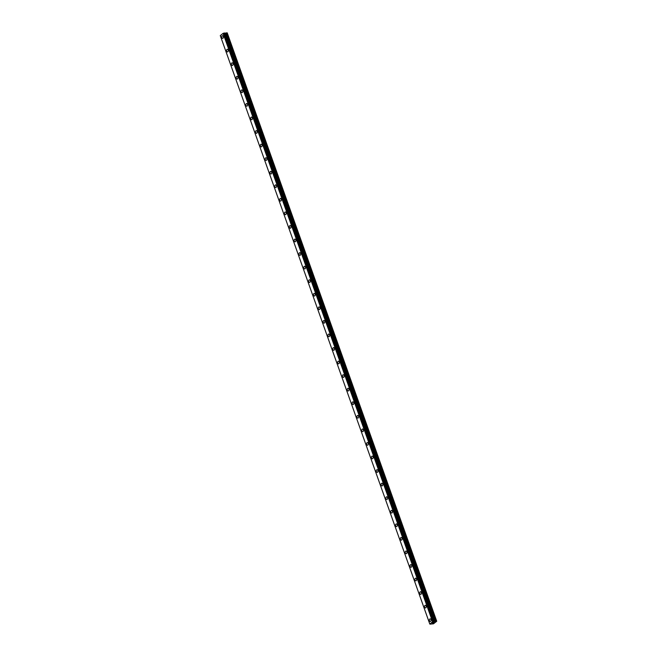 <?xml version="1.0" encoding="UTF-8"?>
<svg xmlns="http://www.w3.org/2000/svg" width="657" height="657" viewBox="0 0 657 657"><rect width="100%" height="100%" fill="white"/><g stroke="black" fill="none" stroke-linecap="round" stroke-linejoin="round"><path stroke-width="0.99" d="M222.649 38.361A1.33 0.862 87 0 1 221.828 37.63A1.33 0.862 87 0 1 222.509 35.708A1.33 0.862 87 0 1 223.331 36.439A1.33 0.862 87 0 1 222.649 38.361A1.33 0.862 87 0 1 221.828 37.63A1.33 0.862 87 0 1 222.509 35.708M227.478 51.919A1.33 0.862 87 0 1 226.657 51.189A1.33 0.862 87 0 1 227.338 49.267A1.33 0.862 87 0 1 228.16 49.998A1.33 0.862 87 0 1 227.478 51.919A1.33 0.862 87 0 1 226.657 51.189A1.33 0.862 87 0 1 227.338 49.267M232.307 65.486A1.33 0.862 87 0 1 231.486 64.756A1.33 0.862 87 0 1 232.176 62.834A1.33 0.862 87 0 1 232.989 63.565A1.33 0.862 87 0 1 232.307 65.486A1.33 0.862 87 0 1 231.486 64.756A1.33 0.862 87 0 1 232.167 62.834M237.136 79.045A1.33 0.862 87 0 1 236.315 78.314A1.33 0.862 87 0 1 237.005 76.393A1.33 0.862 87 0 1 237.818 77.124A1.33 0.862 87 0 1 237.136 79.045A1.33 0.862 87 0 1 236.315 78.314A1.33 0.862 87 0 1 236.996 76.393M241.965 92.604A1.33 0.862 87 0 1 241.144 91.873A1.33 0.862 87 0 1 241.833 89.952A1.33 0.862 87 0 1 242.647 90.682A1.33 0.862 87 0 1 241.965 92.604A1.33 0.862 87 0 1 241.144 91.873A1.33 0.862 87 0 1 241.825 89.952M246.802 106.171A1.33 0.862 87 0 1 245.973 105.44A1.33 0.862 87 0 1 246.662 103.519A1.33 0.862 87 0 1 247.475 104.249A1.33 0.862 87 0 1 246.794 106.171A1.33 0.862 87 0 1 245.973 105.44A1.33 0.862 87 0 1 246.654 103.519M251.623 119.73A1.33 0.862 87 0 1 250.802 118.999A1.33 0.862 87 0 1 251.483 117.077A1.33 0.862 87 0 1 252.313 117.808A1.33 0.862 87 0 1 251.623 119.73A1.33 0.862 87 0 1 250.802 118.999A1.33 0.862 87 0 1 251.491 117.077M256.46 133.297A1.33 0.862 87 0 1 255.639 132.558A1.33 0.862 87 0 1 256.32 130.636A1.33 0.862 87 0 1 257.142 131.367A1.33 0.862 87 0 1 256.452 133.297A1.33 0.862 87 0 1 255.63 132.558A1.33 0.862 87 0 1 256.312 130.636M261.289 146.856A1.33 0.862 87 0 1 260.468 146.125A1.33 0.862 87 0 1 261.149 144.203A1.33 0.862 87 0 1 261.971 144.934A1.33 0.862 87 0 1 261.281 146.856A1.33 0.862 87 0 1 260.459 146.125A1.33 0.862 87 0 1 261.141 144.203M266.118 160.415A1.33 0.862 87 0 1 265.297 159.684A1.33 0.862 87 0 1 265.978 157.762A1.33 0.862 87 0 1 266.799 158.493A1.33 0.862 87 0 1 266.11 160.415A1.33 0.862 87 0 1 265.288 159.684A1.33 0.862 87 0 1 265.978 157.762M270.947 173.982A1.33 0.862 87 0 1 270.126 173.251A1.33 0.862 87 0 1 270.807 171.329A1.33 0.862 87 0 1 271.628 172.06A1.33 0.862 87 0 1 270.939 173.982A1.33 0.862 87 0 1 270.117 173.251A1.33 0.862 87 0 1 270.807 171.329M275.776 187.541A1.33 0.862 87 0 1 274.954 186.81A1.33 0.862 87 0 1 275.636 184.888A1.33 0.862 87 0 1 276.457 185.619A1.33 0.862 87 0 1 275.776 187.541A1.33 0.862 87 0 1 274.946 186.81A1.33 0.862 87 0 1 275.636 184.888M280.605 201.099A1.33 0.862 87 0 1 279.783 200.369A1.33 0.862 87 0 1 280.465 198.447A1.33 0.862 87 0 1 281.286 199.178A1.33 0.862 87 0 1 280.605 201.099A1.33 0.862 87 0 1 279.775 200.369A1.33 0.862 87 0 1 280.465 198.447M285.434 214.667A1.33 0.862 87 0 1 284.612 213.936A1.33 0.862 87 0 1 285.294 212.014A1.33 0.862 87 0 1 286.115 212.745A1.33 0.862 87 0 1 285.434 214.667A1.33 0.862 87 0 1 284.604 213.936A1.33 0.862 87 0 1 285.294 212.014M290.263 228.225A1.33 0.862 87 0 1 289.441 227.494A1.33 0.862 87 0 1 290.123 225.573A1.33 0.862 87 0 1 290.944 226.304A1.33 0.862 87 0 1 290.263 228.225A1.33 0.862 87 0 1 289.441 227.494A1.33 0.862 87 0 1 290.123 225.573M295.092 241.792A1.33 0.862 87 0 1 294.27 241.053A1.33 0.862 87 0 1 294.952 239.132A1.33 0.862 87 0 1 295.773 239.862A1.33 0.862 87 0 1 295.092 241.792A1.33 0.862 87 0 1 294.27 241.053A1.33 0.862 87 0 1 294.952 239.132M299.921 255.351A1.33 0.862 87 0 1 299.099 254.62A1.33 0.862 87 0 1 299.781 252.699A1.33 0.862 87 0 1 300.602 253.43A1.33 0.862 87 0 1 299.921 255.351A1.33 0.862 87 0 1 299.099 254.62A1.33 0.862 87 0 1 299.781 252.699M304.749 268.91A1.33 0.862 87 0 1 303.928 268.179A1.33 0.862 87 0 1 304.61 266.257A1.33 0.862 87 0 1 305.431 266.988A1.33 0.862 87 0 1 304.749 268.91A1.33 0.862 87 0 1 303.928 268.179A1.33 0.862 87 0 1 304.61 266.257M309.578 282.477A1.33 0.862 87 0 1 308.757 281.746A1.33 0.862 87 0 1 309.439 279.816A1.33 0.862 87 0 1 310.26 280.555A1.33 0.862 87 0 1 309.578 282.477A1.33 0.862 87 0 1 308.757 281.746A1.33 0.862 87 0 1 309.439 279.816M314.407 296.036A1.33 0.862 87 0 1 313.586 295.305A1.33 0.862 87 0 1 314.268 293.383A1.33 0.862 87 0 1 315.089 294.114A1.33 0.862 87 0 1 314.407 296.036A1.33 0.862 87 0 1 313.586 295.305A1.33 0.862 87 0 1 314.268 293.383M319.236 309.595A1.33 0.862 87 0 1 318.415 308.864A1.33 0.862 87 0 1 319.097 306.942A1.33 0.862 87 0 1 319.918 307.673A1.33 0.862 87 0 1 319.236 309.595A1.33 0.862 87 0 1 318.415 308.864A1.33 0.862 87 0 1 319.097 306.942M324.065 323.162A1.33 0.862 87 0 1 323.244 322.431A1.33 0.862 87 0 1 323.926 320.509A1.33 0.862 87 0 1 324.747 321.24A1.33 0.862 87 0 1 324.065 323.162A1.33 0.862 87 0 1 323.244 322.431A1.33 0.862 87 0 1 323.926 320.509M328.894 336.721A1.33 0.862 87 0 1 328.073 335.99A1.33 0.862 87 0 1 328.755 334.068A1.33 0.862 87 0 1 329.576 334.799A1.33 0.862 87 0 1 328.894 336.721A1.33 0.862 87 0 1 328.073 335.99A1.33 0.862 87 0 1 328.755 334.068M333.723 350.28A1.33 0.862 87 0 1 332.902 349.549A1.33 0.862 87 0 1 333.584 347.627A1.33 0.862 87 0 1 334.405 348.358A1.33 0.862 87 0 1 333.723 350.28A1.33 0.862 87 0 1 332.902 349.549A1.33 0.862 87 0 1 333.584 347.627M338.552 363.847A1.33 0.862 87 0 1 337.731 363.116A1.33 0.862 87 0 1 338.412 361.194A1.33 0.862 87 0 1 339.234 361.925A1.33 0.862 87 0 1 338.552 363.847A1.33 0.862 87 0 1 337.731 363.116A1.33 0.862 87 0 1 338.412 361.194M343.381 377.405A1.33 0.862 87 0 1 342.56 376.675A1.33 0.862 87 0 1 343.241 374.753A1.33 0.862 87 0 1 344.063 375.484A1.33 0.862 87 0 1 343.381 377.405A1.33 0.862 87 0 1 342.56 376.675A1.33 0.862 87 0 1 343.241 374.753M348.21 390.972A1.33 0.862 87 0 1 347.389 390.233A1.33 0.862 87 0 1 348.07 388.312A1.33 0.862 87 0 1 348.892 389.043A1.33 0.862 87 0 1 348.21 390.972A1.33 0.862 87 0 1 347.389 390.233A1.33 0.862 87 0 1 348.07 388.312M353.039 404.531A1.33 0.862 87 0 1 352.218 403.8A1.33 0.862 87 0 1 352.899 401.879A1.33 0.862 87 0 1 353.721 402.61A1.33 0.862 87 0 1 353.039 404.531A1.33 0.862 87 0 1 352.218 403.8A1.33 0.862 87 0 1 352.899 401.879M357.868 418.09A1.33 0.862 87 0 1 357.047 417.359A1.33 0.862 87 0 1 357.728 415.438A1.33 0.862 87 0 1 358.55 416.168A1.33 0.862 87 0 1 357.868 418.09A1.33 0.862 87 0 1 357.047 417.359A1.33 0.862 87 0 1 357.728 415.438M362.697 431.657A1.33 0.862 87 0 1 361.876 430.926A1.33 0.862 87 0 1 362.557 429.005A1.33 0.862 87 0 1 363.378 429.735A1.33 0.862 87 0 1 362.697 431.657A1.33 0.862 87 0 1 361.876 430.926A1.33 0.862 87 0 1 362.557 429.005M367.526 445.216A1.33 0.862 87 0 1 366.705 444.485A1.33 0.862 87 0 1 367.386 442.563A1.33 0.862 87 0 1 368.207 443.294A1.33 0.862 87 0 1 367.526 445.216A1.33 0.862 87 0 1 366.705 444.485A1.33 0.862 87 0 1 367.386 442.563M372.355 458.775A1.33 0.862 87 0 1 371.534 458.044A1.33 0.862 87 0 1 372.215 456.122A1.33 0.862 87 0 1 373.036 456.853A1.33 0.862 87 0 1 372.355 458.775A1.33 0.862 87 0 1 371.534 458.044A1.33 0.862 87 0 1 372.215 456.122M377.184 472.342A1.33 0.862 87 0 1 376.362 471.611A1.33 0.862 87 0 1 377.044 469.689A1.33 0.862 87 0 1 377.865 470.42A1.33 0.862 87 0 1 377.184 472.342A1.33 0.862 87 0 1 376.362 471.611A1.33 0.862 87 0 1 377.044 469.689M382.013 485.901A1.33 0.862 87 0 1 381.191 485.17A1.33 0.862 87 0 1 381.873 483.248A1.33 0.862 87 0 1 382.694 483.979A1.33 0.862 87 0 1 382.013 485.901A1.33 0.862 87 0 1 381.191 485.17A1.33 0.862 87 0 1 381.873 483.248M386.842 499.468A1.33 0.862 87 0 1 386.02 498.729A1.33 0.862 87 0 1 386.702 496.807A1.33 0.862 87 0 1 387.523 497.538A1.33 0.862 87 0 1 386.842 499.468A1.33 0.862 87 0 1 386.02 498.729A1.33 0.862 87 0 1 386.702 496.807M391.671 513.027A1.33 0.862 87 0 1 390.849 512.296A1.33 0.862 87 0 1 391.531 510.374A1.33 0.862 87 0 1 392.352 511.105A1.33 0.862 87 0 1 391.671 513.027A1.33 0.862 87 0 1 390.849 512.296A1.33 0.862 87 0 1 391.531 510.374M396.5 526.586A1.33 0.862 87 0 1 395.678 525.855A1.33 0.862 87 0 1 396.36 523.933A1.33 0.862 87 0 1 397.181 524.664A1.33 0.862 87 0 1 396.5 526.586A1.33 0.862 87 0 1 395.678 525.855A1.33 0.862 87 0 1 396.36 523.933M401.328 540.153A1.33 0.862 87 0 1 400.507 539.422A1.33 0.862 87 0 1 401.189 537.492A1.33 0.862 87 0 1 402.01 538.231A1.33 0.862 87 0 1 401.328 540.153A1.33 0.862 87 0 1 400.507 539.422A1.33 0.862 87 0 1 401.189 537.492M406.157 553.711A1.33 0.862 87 0 1 405.336 552.98A1.33 0.862 87 0 1 406.018 551.059A1.33 0.862 87 0 1 406.839 551.79A1.33 0.862 87 0 1 406.157 553.711A1.33 0.862 87 0 1 405.336 552.98A1.33 0.862 87 0 1 406.018 551.059M410.986 567.27A1.33 0.862 87 0 1 410.165 566.539A1.33 0.862 87 0 1 410.847 564.618A1.33 0.862 87 0 1 411.668 565.349A1.33 0.862 87 0 1 410.986 567.27A1.33 0.862 87 0 1 410.165 566.539A1.33 0.862 87 0 1 410.847 564.618M415.815 580.837A1.33 0.862 87 0 1 414.994 580.106A1.33 0.862 87 0 1 415.676 578.185A1.33 0.862 87 0 1 416.497 578.916A1.33 0.862 87 0 1 415.815 580.837A1.33 0.862 87 0 1 414.994 580.106A1.33 0.862 87 0 1 415.676 578.185M420.644 594.396A1.33 0.862 87 0 1 419.823 593.665A1.33 0.862 87 0 1 420.513 591.743A1.33 0.862 87 0 1 421.326 592.474A1.33 0.862 87 0 1 420.644 594.396A1.33 0.862 87 0 1 419.823 593.665A1.33 0.862 87 0 1 420.505 591.743M425.473 607.955A1.33 0.862 87 0 1 424.652 607.224A1.33 0.862 87 0 1 425.342 605.302A1.33 0.862 87 0 1 426.155 606.033A1.33 0.862 87 0 1 425.473 607.955A1.33 0.862 87 0 1 424.652 607.224A1.33 0.862 87 0 1 425.334 605.302M430.31 621.522A1.33 0.862 87 0 1 429.481 620.791A1.33 0.862 87 0 1 430.171 618.869A1.33 0.862 87 0 1 430.984 619.6A1.33 0.862 87 0 1 430.302 621.522A1.33 0.862 87 0 1 429.481 620.791A1.33 0.862 87 0 1 430.163 618.869M433.07 622.926L432.306 623L432.692 622.729M432.306 622.992L433.415 622.688M433.062 622.508L434.014 622.22M429.924 624.125L432.544 621.629L436.724 621.251L433.497 623.805L429.916 624.142M224.522 32.99L433.981 621.235L224.546 32.998L223.076 33.384L220.276 35.601L429.735 623.846M434.113 621.465L224.62 33.211L226.583 32.883L227.215 32.85L436.683 621.095M434.269 621.579L224.801 33.335M434.154 621.555L224.694 33.31M432.544 621.629L223.076 33.384M436.051 621.128L226.583 32.883M435.846 621.177L226.386 32.932M434.934 621.514L225.474 33.261M434.737 621.555L225.269 33.31M433.587 621.259L224.127 33.014M433.513 621.284L224.045 33.039M432.864 621.514L223.396 33.269M432.815 621.522L223.355 33.277M434.006 621.243L224.546 32.998"/></g></svg>
